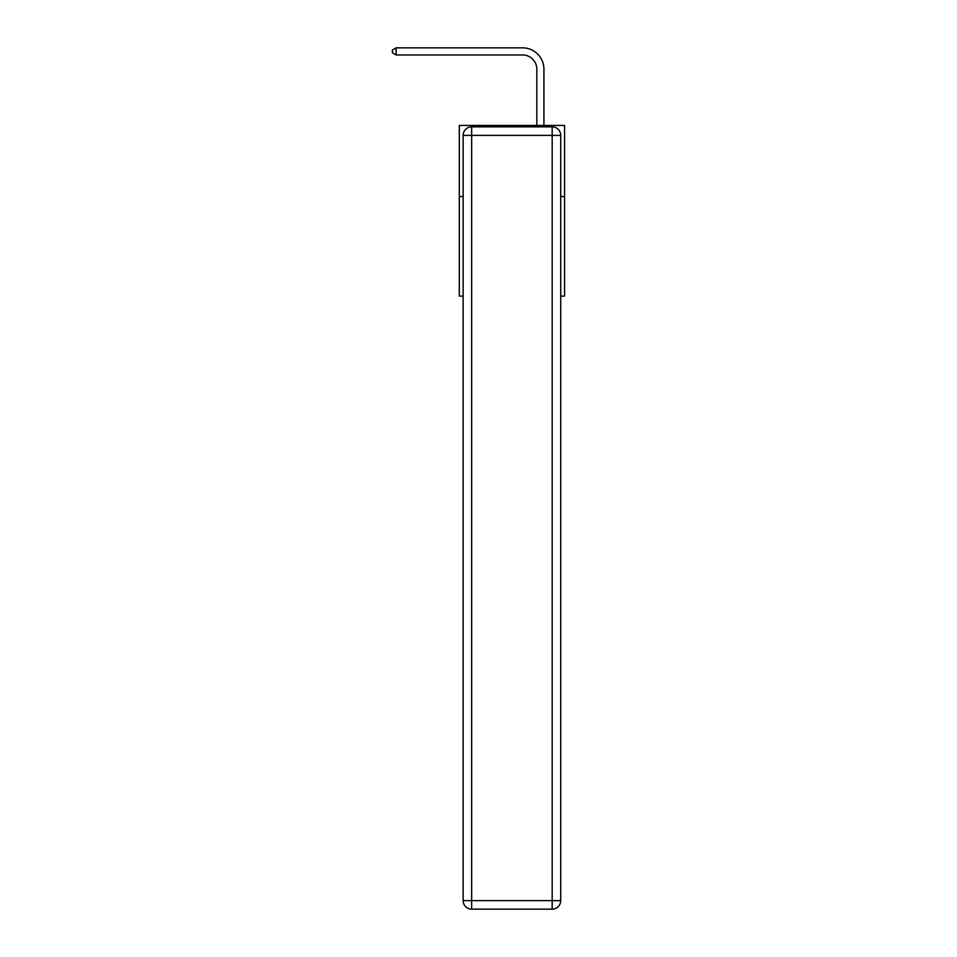 <?xml version="1.0" encoding="UTF-8"?>
<svg xmlns="http://www.w3.org/2000/svg" width="957" height="957" viewBox="0 0 957 957"><rect width="100%" height="100%" fill="white"/><g stroke="black" fill="none" stroke-linecap="round" stroke-linejoin="round"><path stroke-width="1.44" d="M463.14 196.544L459.3 196.544L459.3 125.427L564.558 125.427L564.558 296.108L560.718 296.108M459.3 196.544L459.3 296.108L463.14 296.108M564.558 196.544L560.718 196.544M536.817 125.427L536.817 69.191A14.223 14.223 0 0 0 522.594 54.968L396.15 54.968L392.442 52.826L392.442 49.979L396.15 47.85L522.594 47.85A21.341 21.341 0 0 1 543.923 69.191L543.923 125.427M471.669 126.85L552.177 126.85A8.529 8.529 0 0 1 560.718 135.38L560.718 900.621A8.529 8.529 0 0 1 552.177 909.15L471.669 909.15L471.669 900.621L552.177 900.621L552.177 135.38L471.669 135.38L471.669 900.621L463.14 900.621L463.14 135.38L471.669 135.38L471.669 126.85A8.529 8.529 0 0 0 463.14 135.38A8.529 8.529 0 0 1 471.669 126.85M463.14 900.621A8.529 8.529 0 0 0 471.669 909.15A8.529 8.529 0 0 1 463.14 900.621M536.817 69.191A14.223 14.223 0 0 0 522.594 54.968A14.223 14.223 0 0 1 536.817 69.191A14.223 14.223 0 0 0 522.594 54.968A14.223 14.223 0 0 1 536.817 69.191A14.223 14.223 0 0 0 522.594 54.968A14.223 14.223 0 0 1 536.817 69.191A14.223 14.223 0 0 0 522.594 54.968A14.223 14.223 0 0 1 536.817 69.191A14.223 14.223 0 0 0 522.594 54.968A14.223 14.223 0 0 1 536.817 69.191A14.223 14.223 0 0 0 522.594 54.968A14.223 14.223 0 0 1 536.817 69.191A14.223 14.223 0 0 0 522.594 54.968A14.223 14.223 0 0 1 536.817 69.191A14.223 14.223 0 0 0 522.594 54.968A14.223 14.223 0 0 1 536.817 69.191A14.223 14.223 0 0 0 522.594 54.968A14.223 14.223 0 0 1 536.817 69.191A14.223 14.223 0 0 0 522.594 54.968A14.223 14.223 0 0 1 536.817 69.191A14.223 14.223 0 0 0 522.594 54.968A14.223 14.223 0 0 1 536.817 69.191A14.223 14.223 0 0 0 522.594 54.968A14.223 14.223 0 0 1 536.817 69.191A14.223 14.223 0 0 0 522.594 54.968A14.223 14.223 0 0 1 536.817 69.191A14.223 14.223 0 0 0 522.594 54.968A14.223 14.223 0 0 1 536.817 69.191A14.223 14.223 0 0 0 522.594 54.968A14.223 14.223 0 0 1 536.817 69.191A14.223 14.223 0 0 0 522.594 54.968A14.223 14.223 0 0 1 536.817 69.191A14.223 14.223 0 0 0 522.594 54.968A14.223 14.223 0 0 1 536.817 69.191A14.223 14.223 0 0 0 522.594 54.968A14.223 14.223 0 0 1 536.817 69.191M396.15 47.85L522.594 47.85L396.15 47.85L522.594 47.85L396.15 47.85L522.594 47.85L396.15 47.85L522.594 47.85L396.15 47.85L522.594 47.85L396.15 47.85L522.594 47.85L396.15 47.85L522.594 47.85L396.15 47.85L522.594 47.85L396.15 47.85L522.594 47.85L396.15 47.85L522.594 47.85L396.15 47.85L522.594 47.85L396.15 47.85L522.594 47.85L396.15 47.85L522.594 47.85L396.15 47.85L522.594 47.85L396.15 47.85L522.594 47.85L396.15 47.85L522.594 47.85L396.15 47.85L522.594 47.85L396.15 47.85L522.594 47.85L396.15 47.85L396.15 54.968M552.177 909.15A8.529 8.529 0 0 0 560.718 900.621L552.177 900.621L552.177 909.15M560.718 135.38A8.529 8.529 0 0 0 552.177 126.85L552.177 135.38L560.718 135.38"/></g></svg>
